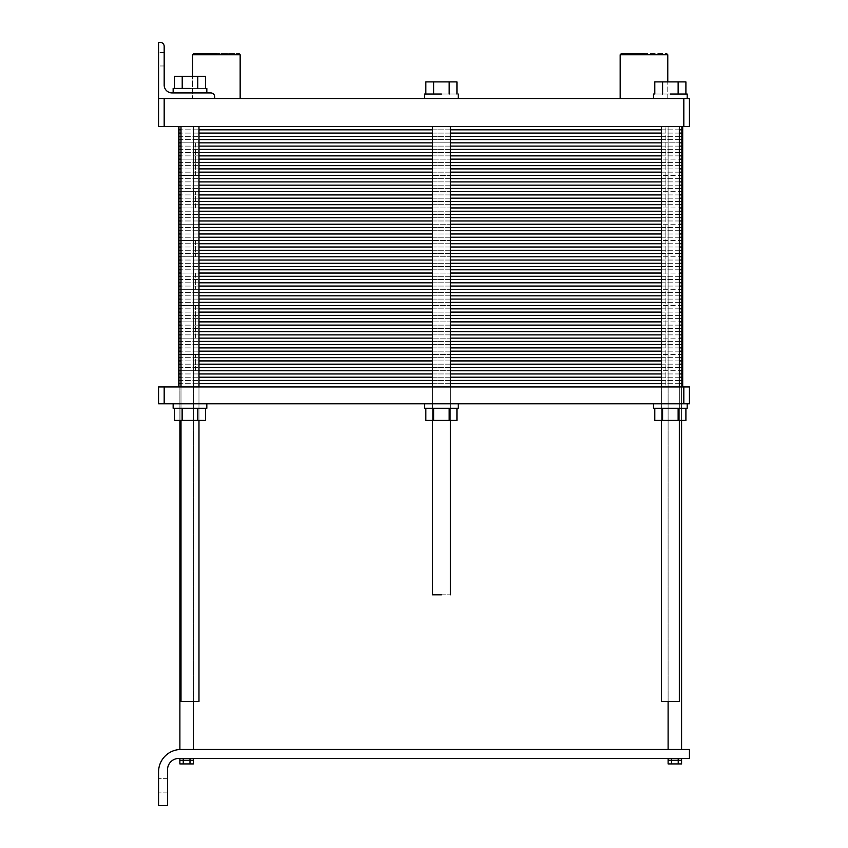 <?xml version="1.0" encoding="UTF-8"?>
<svg xmlns="http://www.w3.org/2000/svg" width="848" height="848" viewBox="0 0 848 848"><rect width="100%" height="100%" fill="white"/><g stroke="black" fill="none" stroke-linecap="round" stroke-linejoin="round"><path stroke-width="0.64" stroke-dasharray="4.24 3.18" d="M158.565 126.575L689.435 126.575L689.435 98.516L158.565 98.516L214.682 98.516L158.565 98.516L214.682 98.516L158.565 98.516L158.565 42.4L160.251 42.4L158.565 42.4L158.565 98.516L158.565 42.4L160.251 42.4A3.933 3.933 0 0 1 164.173 46.333A3.933 3.933 0 0 0 160.251 42.4A3.933 3.933 0 0 1 164.173 46.333L164.173 85.054A7.855 7.855 0 0 0 172.027 92.909A7.855 7.855 0 0 1 164.173 85.054L164.173 46.333A3.933 3.933 0 0 0 160.251 42.4L158.565 42.4L158.565 98.516L214.682 98.516L214.682 96.831A3.933 3.933 0 0 0 210.749 92.909A3.933 3.933 0 0 1 214.682 96.831L214.682 98.516L158.565 98.516L158.565 42.4L158.565 126.575L164.173 126.575L164.173 98.516L163.049 98.516L214.682 98.516L158.565 98.516L158.565 126.575M189.994 126.575L179.893 126.575L189.994 126.575M670.355 126.575L679.333 126.575L670.355 126.575M441.395 126.575L432.416 126.575L441.395 126.575M674.849 126.575L668.107 126.575L674.849 126.575M683.827 126.575L683.827 98.516L164.173 98.516L164.173 126.575L689.435 126.575L689.435 98.516L683.827 98.516L683.827 126.575M427.032 98.516L565.976 98.633L427.032 98.516M441.395 98.516L424.562 98.516L441.395 98.516M670.355 98.516L653.522 98.516L670.355 98.516M216.367 98.516L192.57 98.516L216.367 98.516M643.982 98.516L667.779 98.516L643.982 98.516M158.565 59.233L158.565 65.974L158.565 59.233M164.173 59.233L164.173 65.974L164.173 59.233M210.749 92.909A3.933 3.933 0 0 1 214.682 96.831L214.682 98.516L214.682 96.831A3.933 3.933 0 0 0 210.749 92.909L172.027 92.909L210.749 92.909A3.933 3.933 0 0 1 214.682 96.831L214.682 98.516L214.682 96.831A3.933 3.933 0 0 0 210.749 92.909L172.027 92.909L210.749 92.909M206.827 88.415L173.151 88.415L206.827 88.415L173.151 88.415L206.827 88.415L173.151 88.415L206.827 88.415L206.827 92.909L206.827 88.415M205.545 88.415L174.434 88.415L205.545 88.415L174.434 88.415L205.545 88.415L205.545 76.299L174.434 76.299L197.764 76.299L174.434 76.299L174.434 88.415L182.214 88.415L182.214 76.299L174.434 76.299L174.434 88.415L182.214 88.415L182.214 76.299L205.545 76.299L182.214 76.299L182.214 88.415L174.434 88.415L197.764 88.415L197.764 76.299L182.214 76.299L182.214 88.415L197.764 88.415L197.764 76.299L205.545 76.299L197.764 76.299L197.764 88.415L182.214 88.415L182.214 76.299L182.214 88.415L205.545 88.415L197.764 88.415L205.545 88.415L197.764 88.415L197.764 76.299L205.545 76.299L205.545 88.415M643.982 53.625L621.308 53.625L643.982 53.625M643.982 54.749L667.779 54.749L643.982 54.749M216.367 53.625L193.694 53.625L216.367 53.625M216.367 54.749L192.57 54.749L216.367 54.749M458.227 94.033L424.562 94.033L458.227 94.033L424.562 94.033L458.227 94.033L424.562 94.033L458.227 94.033L458.227 98.516L458.227 94.033M456.945 94.033L425.844 94.033L456.945 94.033L425.844 94.033L456.945 94.033L456.945 81.906L425.844 81.906L449.175 81.906L425.844 81.906L425.844 94.033L433.625 94.033L433.625 81.906L425.844 81.906L425.844 94.033L433.625 94.033L433.625 81.906L456.945 81.906L433.625 81.906L433.625 94.033L425.844 94.033L449.175 94.033L449.175 81.906L433.625 81.906L433.625 94.033L449.175 94.033L449.175 81.906L456.945 81.906L449.175 81.906L449.175 94.033L433.625 94.033L433.625 81.906L433.625 94.033L456.945 94.033L449.175 94.033L456.945 94.033L449.175 94.033L449.175 81.906L456.945 81.906L456.945 94.033M687.187 94.033L653.522 94.033L687.187 94.033M685.905 94.033L654.804 94.033L685.905 94.033L654.804 94.033L685.905 94.033L685.905 81.906L654.804 81.906L678.135 81.906L654.804 81.906L654.804 94.033L662.585 94.033L662.585 81.906L654.804 81.906L654.804 94.033L662.585 94.033L662.585 81.906L685.905 81.906L662.585 81.906L662.585 94.033L654.804 94.033L678.135 94.033L678.135 81.906L662.585 81.906L662.585 94.033L678.135 94.033L678.135 81.906L685.905 81.906L678.135 81.906L678.135 94.033L662.585 94.033L662.585 81.906L662.585 94.033L685.905 94.033L678.135 94.033L685.905 94.033L678.135 94.033L678.135 81.906L685.905 81.906L685.905 94.033M181.006 701.444L198.973 701.444L181.006 701.444L198.973 701.444L181.006 701.444L198.973 701.444L181.006 701.444L181.006 126.575L179.893 126.575L193.355 126.575L181.006 126.575L181.006 701.444M441.395 594.819L432.416 594.819L441.395 594.819M670.355 701.444L679.333 701.444L670.355 701.444M181.006 749.484L689.435 749.484L689.435 758.462L178.769 758.462A11.225 11.225 0 0 0 167.544 769.687L167.544 805.6L158.565 805.6L158.565 771.934A22.451 22.451 0 0 1 181.006 749.484L689.435 749.484L689.435 758.462L178.769 758.462A11.225 11.225 0 0 0 167.544 769.687L167.544 805.6L158.565 805.6L158.565 771.934A22.451 22.451 0 0 1 181.006 749.484L179.893 749.484L181.006 749.484M674.849 749.484L668.107 749.484L674.849 749.484M158.565 785.396L158.565 778.665L158.565 785.396M167.544 785.396L167.544 778.665L167.544 785.396M183.253 760.253L179.893 760.253L183.253 760.253L183.263 758.462L179.893 758.462L183.253 758.462L183.253 760.253L189.984 760.253L189.994 758.462L183.263 758.462L189.984 758.462L189.984 760.253L193.355 760.253L183.263 760.253L193.355 760.253L189.994 760.253L189.994 758.462L193.355 758.462L189.984 758.462L189.994 763.921L193.365 763.921L183.253 763.921L189.994 763.921L189.994 758.462L183.253 758.462L183.253 763.921L179.882 763.921L183.253 763.921L183.253 758.462L179.882 758.462L183.253 758.462L183.253 760.253L179.893 760.253L179.882 758.462L179.893 760.253L183.253 760.253L183.263 758.462L189.984 758.462L189.984 760.253L193.355 760.253L193.365 758.462L189.994 758.462L193.355 758.462L193.355 760.253L183.253 760.253M671.468 760.253L668.107 760.253L671.468 760.253L668.107 760.253L668.107 758.462L681.58 758.462L668.107 758.462L671.468 758.462L671.468 760.253L668.107 760.253L671.468 760.253L671.468 758.462L671.478 763.921L681.58 763.921L678.22 763.921L678.22 758.462L681.58 758.462L681.58 760.253L678.22 760.253L678.22 758.462L678.209 760.253L671.489 760.253L671.489 758.462L678.22 758.462L678.22 763.921L668.107 763.921L671.478 763.921L671.489 758.462L668.107 758.462L668.107 760.253L671.468 760.253M671.489 760.253L678.209 760.253L671.489 760.253L678.209 760.253L678.209 758.462L671.489 758.462L671.489 760.253L678.209 760.253L671.489 760.253M678.22 760.253L681.58 760.253L678.22 760.253L681.58 760.253L681.58 758.462L678.22 758.462L678.22 760.253L681.58 760.253L678.22 760.253M160.251 42.4A3.933 3.933 0 0 1 164.173 46.333L164.173 85.054A7.855 7.855 0 0 0 172.027 92.909A7.855 7.855 0 0 1 164.173 85.054L164.173 46.333A3.933 3.933 0 0 0 160.251 42.4M172.027 92.909L189.994 92.909L172.027 92.909M197.764 88.415L197.764 76.299L197.764 88.415M621.308 53.625L666.655 53.625L667.779 54.749L620.185 54.749L667.779 54.749L666.655 53.625L621.308 53.625M193.694 53.625L239.041 53.625L240.154 54.749L192.57 54.749L240.154 54.749L240.154 98.516L240.154 54.749L239.041 53.625L193.694 53.625L192.57 54.749L192.57 98.516L192.57 54.749L193.694 53.625M678.135 94.033L678.135 81.906L678.135 94.033M449.175 94.033L449.175 81.906L449.175 94.033M432.416 594.819L450.373 594.819L432.416 594.819L432.416 126.575L432.416 594.819M661.376 701.444L679.333 701.444L661.376 701.444M205.545 420.407L174.434 420.407L182.214 420.407L174.434 420.407L174.434 408.291L182.214 408.291L174.434 408.291L182.214 408.291L182.214 420.407L182.214 408.291L197.764 408.291L182.214 408.291L197.764 408.291L197.764 420.407L197.764 408.291L205.545 408.291L197.764 408.291L205.545 408.291L205.545 420.407M189.994 408.291L173.151 408.291L189.994 408.291M189.994 403.796L173.151 403.796L189.994 403.796M206.827 403.796L206.827 408.291L173.151 408.291L173.151 403.796M205.545 408.291L174.434 408.291M197.764 408.291L197.764 420.407M182.214 408.291L182.214 420.407M441.395 408.291L424.562 408.291L441.395 408.291M456.945 408.291L449.175 408.291L456.945 408.291L449.175 408.291L456.945 408.291L456.945 420.407L425.844 420.407L456.945 420.407L425.844 420.407L425.844 408.291L449.175 408.291L425.844 408.291L433.625 408.291L433.625 420.407L433.625 408.291L425.844 408.291M441.395 403.796L424.562 403.796L441.395 403.796M433.625 408.291L449.175 408.291L449.175 420.407L449.175 408.291L433.625 408.291L433.625 420.407M449.175 408.291L449.175 420.407M458.227 403.796L458.227 408.291L424.562 408.291L424.562 403.796M158.565 403.796L689.435 403.796L689.435 386.964L158.565 386.964L158.565 403.796M670.355 403.796L653.522 403.796L670.355 403.796M683.827 403.796L683.827 386.964M164.173 403.796L164.173 386.964M685.905 420.407L654.804 420.407L662.585 420.407L654.804 420.407L654.804 408.291L662.585 408.291L654.804 408.291L662.585 408.291L662.585 420.407L662.585 408.291L678.135 408.291L662.585 408.291L678.135 408.291L678.135 420.407L678.135 408.291L685.905 408.291L678.135 408.291L685.905 408.291L685.905 420.407M670.355 408.291L687.187 408.291L670.355 408.291M687.187 408.291L653.522 408.291M685.905 408.291L654.804 408.291M678.135 408.291L678.135 420.407M662.585 408.291L662.585 420.407M682.704 386.964L195.602 386.964L682.704 386.964L665.871 386.964L682.704 386.964L682.704 142.846L178.769 142.846L178.769 126.575L682.704 126.575L178.769 126.575M682.704 142.846L661.376 142.846L682.704 142.846L682.704 126.575M432.416 142.846L450.373 142.846M181.006 142.846L679.333 142.846M682.704 159.127L178.769 159.127L178.769 142.846L195.602 142.846L178.769 142.846M432.416 159.127L450.373 159.127M181.006 159.127L679.333 159.127M682.704 175.398L178.769 175.398L178.769 159.127L195.602 159.127L178.769 159.127M432.416 175.398L450.373 175.398M181.006 175.398L679.333 175.398M682.704 191.669L178.769 191.669L178.769 175.398L195.602 175.398L178.769 175.398M432.416 191.669L450.373 191.669M181.006 191.669L679.333 191.669M682.704 207.951L178.769 207.951L178.769 191.669L195.602 191.669L178.769 191.669M432.416 207.951L450.373 207.951M181.006 207.951L679.333 207.951M682.704 224.222L178.769 224.222L178.769 207.951L195.602 207.951L178.769 207.951M432.416 224.222L450.373 224.222M181.006 224.222L679.333 224.222M682.704 240.493L178.769 240.493L178.769 224.222L195.602 224.222L178.769 224.222M432.416 240.493L450.373 240.493M181.006 240.493L679.333 240.493M682.704 256.774L178.769 256.774L178.769 240.493L195.602 240.493L178.769 240.493M432.416 256.774L450.373 256.774M181.006 256.774L679.333 256.774M682.704 273.045L178.769 273.045L178.769 256.774L195.602 256.774L178.769 256.774M432.416 273.045L450.373 273.045M181.006 273.045L679.333 273.045M682.704 289.316L178.769 289.316L178.769 273.045L195.602 273.045L178.769 273.045M432.416 289.316L450.373 289.316M181.006 289.316L679.333 289.316M682.704 305.587L178.769 305.587L178.769 289.316L195.602 289.316L178.769 289.316M432.416 305.587L450.373 305.587M181.006 305.587L679.333 305.587M682.704 321.869L178.769 321.869L178.769 305.587L195.602 305.587L178.769 305.587M432.416 321.869L450.373 321.869M181.006 321.869L679.333 321.869M682.704 338.14L178.769 338.14L178.769 321.869L195.602 321.869L178.769 321.869M432.416 338.14L450.373 338.14M181.006 338.14L679.333 338.14M682.704 354.411L178.769 354.411L178.769 338.14L195.602 338.14L178.769 338.14M432.416 354.411L450.373 354.411M181.006 354.411L679.333 354.411M682.704 370.693L178.769 370.693L178.769 354.411L195.602 354.411L178.769 354.411M432.416 370.693L450.373 370.693M181.006 370.693L679.333 370.693M178.769 386.964L195.602 386.964L178.769 386.964L195.602 386.964L178.769 386.964L178.769 370.693L195.602 370.693L178.769 370.693M661.376 142.846L198.973 142.846M178.769 139.591L198.973 139.591M679.333 139.591L181.006 139.591M661.376 139.591L682.704 139.591M432.416 139.591L450.373 139.591M178.769 136.337L198.973 136.337M679.333 136.337L181.006 136.337M661.376 136.337L682.704 136.337M432.416 136.337L450.373 136.337M178.769 133.083L198.973 133.083M679.333 133.083L181.006 133.083M661.376 133.083L682.704 133.083M432.416 133.083L450.373 133.083M178.769 129.829L198.973 129.829M679.333 129.829L181.006 129.829M661.376 129.829L682.704 129.829M432.416 129.829L450.373 129.829M661.376 159.127L198.973 159.127M178.769 155.873L198.973 155.873M679.333 155.873L181.006 155.873M661.376 155.873L682.704 155.873M432.416 155.873L450.373 155.873M178.769 152.619L198.973 152.619M679.333 152.619L181.006 152.619M661.376 152.619L682.704 152.619M432.416 152.619L450.373 152.619M178.769 149.365L198.973 149.365M679.333 149.365L181.006 149.365M661.376 149.365L682.704 149.365M432.416 149.365L450.373 149.365M178.769 146.11L198.973 146.11M679.333 146.11L181.006 146.11M661.376 146.11L682.704 146.11M432.416 146.11L450.373 146.11M661.376 175.398L198.973 175.398M178.769 172.144L198.973 172.144M679.333 172.144L181.006 172.144M661.376 172.144L682.704 172.144M432.416 172.144L450.373 172.144M178.769 168.89L198.973 168.89M679.333 168.89L181.006 168.89M661.376 168.89L682.704 168.89M432.416 168.89L450.373 168.89M178.769 165.636L198.973 165.636M679.333 165.636L181.006 165.636M661.376 165.636L682.704 165.636M432.416 165.636L450.373 165.636M178.769 162.381L198.973 162.381M679.333 162.381L181.006 162.381M661.376 162.381L682.704 162.381M432.416 162.381L450.373 162.381M661.376 191.669L198.973 191.669M178.769 188.415L198.973 188.415M679.333 188.415L181.006 188.415M661.376 188.415L682.704 188.415M432.416 188.415L450.373 188.415M178.769 185.161L198.973 185.161M679.333 185.161L181.006 185.161M661.376 185.161L682.704 185.161M432.416 185.161L450.373 185.161M178.769 181.907L198.973 181.907M679.333 181.907L181.006 181.907M661.376 181.907L682.704 181.907M432.416 181.907L450.373 181.907M178.769 178.652L198.973 178.652M679.333 178.652L181.006 178.652M661.376 178.652L682.704 178.652M432.416 178.652L450.373 178.652M661.376 207.951L198.973 207.951M178.769 204.697L198.973 204.697M679.333 204.697L181.006 204.697M661.376 204.697L682.704 204.697M432.416 204.697L450.373 204.697M178.769 201.442L198.973 201.442M679.333 201.442L181.006 201.442M661.376 201.442L682.704 201.442M432.416 201.442L450.373 201.442M178.769 198.178L198.973 198.178M679.333 198.178L181.006 198.178M661.376 198.178L682.704 198.178M432.416 198.178L450.373 198.178M178.769 194.923L198.973 194.923M679.333 194.923L181.006 194.923M661.376 194.923L682.704 194.923M432.416 194.923L450.373 194.923M661.376 224.222L198.973 224.222M178.769 220.968L198.973 220.968M679.333 220.968L181.006 220.968M661.376 220.968L682.704 220.968M432.416 220.968L450.373 220.968M178.769 217.713L198.973 217.713M679.333 217.713L181.006 217.713M661.376 217.713L682.704 217.713M432.416 217.713L450.373 217.713M178.769 214.459L198.973 214.459M679.333 214.459L181.006 214.459M661.376 214.459L682.704 214.459M432.416 214.459L450.373 214.459M178.769 211.205L198.973 211.205M679.333 211.205L181.006 211.205M661.376 211.205L682.704 211.205M432.416 211.205L450.373 211.205M661.376 240.493L198.973 240.493M178.769 237.239L198.973 237.239M679.333 237.239L181.006 237.239M661.376 237.239L682.704 237.239M432.416 237.239L450.373 237.239M178.769 233.984L198.973 233.984M679.333 233.984L181.006 233.984M661.376 233.984L682.704 233.984M432.416 233.984L450.373 233.984M178.769 230.73L198.973 230.73M679.333 230.73L181.006 230.73M661.376 230.73L682.704 230.73M432.416 230.73L450.373 230.73M178.769 227.476L198.973 227.476M679.333 227.476L181.006 227.476M661.376 227.476L682.704 227.476M432.416 227.476L450.373 227.476M661.376 256.774L198.973 256.774M178.769 253.51L198.973 253.51M679.333 253.51L181.006 253.51M661.376 253.51L682.704 253.51M432.416 253.51L450.373 253.51M178.769 250.255L198.973 250.255M679.333 250.255L181.006 250.255M661.376 250.255L682.704 250.255M432.416 250.255L450.373 250.255M178.769 247.001L198.973 247.001M679.333 247.001L181.006 247.001M661.376 247.001L682.704 247.001M432.416 247.001L450.373 247.001M178.769 243.747L198.973 243.747M679.333 243.747L181.006 243.747M661.376 243.747L682.704 243.747M432.416 243.747L450.373 243.747M661.376 273.045L198.973 273.045M178.769 269.791L198.973 269.791M679.333 269.791L181.006 269.791M661.376 269.791L682.704 269.791M432.416 269.791L450.373 269.791M178.769 266.537L198.973 266.537M679.333 266.537L181.006 266.537M661.376 266.537L682.704 266.537M432.416 266.537L450.373 266.537M178.769 263.283L198.973 263.283M679.333 263.283L181.006 263.283M661.376 263.283L682.704 263.283M432.416 263.283L450.373 263.283M178.769 260.029L198.973 260.029M679.333 260.029L181.006 260.029M661.376 260.029L682.704 260.029M432.416 260.029L450.373 260.029M661.376 289.316L198.973 289.316M178.769 286.062L198.973 286.062M679.333 286.062L181.006 286.062M661.376 286.062L682.704 286.062M432.416 286.062L450.373 286.062M178.769 282.808L198.973 282.808M679.333 282.808L181.006 282.808M661.376 282.808L682.704 282.808M432.416 282.808L450.373 282.808M178.769 279.554L198.973 279.554M679.333 279.554L181.006 279.554M661.376 279.554L682.704 279.554M432.416 279.554L450.373 279.554M178.769 276.3L198.973 276.3M679.333 276.3L181.006 276.3M661.376 276.3L682.704 276.3M432.416 276.3L450.373 276.3M661.376 305.587L198.973 305.587M178.769 302.333L198.973 302.333M679.333 302.333L181.006 302.333M661.376 302.333L682.704 302.333M432.416 302.333L450.373 302.333M178.769 299.079L198.973 299.079M679.333 299.079L181.006 299.079M661.376 299.079L682.704 299.079M432.416 299.079L450.373 299.079M178.769 295.825L198.973 295.825M679.333 295.825L181.006 295.825M661.376 295.825L682.704 295.825M432.416 295.825L450.373 295.825M178.769 292.571L198.973 292.571M679.333 292.571L181.006 292.571M661.376 292.571L682.704 292.571M432.416 292.571L450.373 292.571M661.376 321.869L198.973 321.869M178.769 318.615L198.973 318.615M679.333 318.615L181.006 318.615M661.376 318.615L682.704 318.615M432.416 318.615L450.373 318.615M178.769 315.361L198.973 315.361M679.333 315.361L181.006 315.361M661.376 315.361L682.704 315.361M432.416 315.361L450.373 315.361M178.769 312.106L198.973 312.106M679.333 312.106L181.006 312.106M661.376 312.106L682.704 312.106M432.416 312.106L450.373 312.106M178.769 308.842L198.973 308.842M679.333 308.842L181.006 308.842M661.376 308.842L682.704 308.842M432.416 308.842L450.373 308.842M661.376 338.14L198.973 338.14M178.769 334.886L198.973 334.886M679.333 334.886L181.006 334.886M661.376 334.886L682.704 334.886M432.416 334.886L450.373 334.886M178.769 331.632L198.973 331.632M679.333 331.632L181.006 331.632M661.376 331.632L682.704 331.632M432.416 331.632L450.373 331.632M178.769 328.377L198.973 328.377M679.333 328.377L181.006 328.377M661.376 328.377L682.704 328.377M432.416 328.377L450.373 328.377M178.769 325.123L198.973 325.123M679.333 325.123L181.006 325.123M661.376 325.123L682.704 325.123M432.416 325.123L450.373 325.123M661.376 354.411L198.973 354.411M178.769 351.157L198.973 351.157M679.333 351.157L181.006 351.157M661.376 351.157L682.704 351.157M432.416 351.157L450.373 351.157M178.769 347.903L198.973 347.903M679.333 347.903L181.006 347.903M661.376 347.903L682.704 347.903M432.416 347.903L450.373 347.903M178.769 344.648L198.973 344.648M679.333 344.648L181.006 344.648M661.376 344.648L682.704 344.648M432.416 344.648L450.373 344.648M178.769 341.394L198.973 341.394M679.333 341.394L181.006 341.394M661.376 341.394L682.704 341.394M432.416 341.394L450.373 341.394M661.376 370.693L198.973 370.693M178.769 367.438L198.973 367.438M679.333 367.438L181.006 367.438M661.376 367.438L682.704 367.438M432.416 367.438L450.373 367.438M178.769 364.174L198.973 364.174M679.333 364.174L181.006 364.174M661.376 364.174L682.704 364.174M432.416 364.174L450.373 364.174M178.769 360.919L198.973 360.919M679.333 360.919L181.006 360.919M661.376 360.919L682.704 360.919M432.416 360.919L450.373 360.919M178.769 357.665L198.973 357.665M679.333 357.665L181.006 357.665M661.376 357.665L682.704 357.665M432.416 357.665L450.373 357.665M665.871 386.964L195.602 386.964L665.871 386.964L665.871 126.575L665.871 386.964M178.769 383.709L198.973 383.709M679.333 383.709L181.006 383.709M661.376 383.709L682.704 383.709M432.416 383.709L450.373 383.709M178.769 380.455L198.973 380.455M679.333 380.455L181.006 380.455M661.376 380.455L682.704 380.455M432.416 380.455L450.373 380.455M178.769 377.201L198.973 377.201M679.333 377.201L181.006 377.201M661.376 377.201L682.704 377.201M432.416 377.201L450.373 377.201M178.769 373.947L198.973 373.947M679.333 373.947L181.006 373.947M661.376 373.947L682.704 373.947M432.416 373.947L450.373 373.947M195.602 142.846L195.602 159.127L195.602 142.846M195.602 175.398L195.602 159.127L195.602 175.398M195.602 207.951L195.602 191.669L195.602 207.951M195.602 240.493L195.602 256.774L195.602 240.493M195.602 273.045L195.602 289.316L195.602 273.045M195.602 305.587L195.602 321.869L195.602 305.587M195.602 338.14L195.602 321.869L195.602 338.14M195.602 370.693L195.602 354.411L195.602 370.693M164.173 52.502L158.565 52.502L164.173 52.502M164.173 65.974L158.565 65.974L164.173 65.974M173.151 92.909L173.151 88.415L173.151 92.909M667.779 98.516L667.779 81.906L667.779 98.516M653.522 98.516L653.522 94.033L653.522 98.516M424.562 98.516L424.562 94.033L424.562 98.516M181.006 386.964L181.006 420.407L181.006 386.964M198.973 386.964L198.973 420.407L198.973 386.964M450.373 126.575L450.373 594.819L450.373 126.575M432.416 386.964L432.416 420.407L432.416 386.964M450.373 386.964L450.373 420.407L450.373 386.964M661.376 126.575L661.376 420.407L661.376 126.575M679.333 126.575L679.333 701.444L679.333 126.575M679.333 386.964L679.333 420.407L679.333 386.964M179.893 126.575L179.893 420.407L179.893 126.575M193.355 126.575L193.355 701.444L193.355 126.575M668.107 126.575L668.107 701.444L668.107 126.575M681.58 126.575L681.58 420.407L681.58 126.575M167.544 778.665L158.565 778.665L167.544 778.665M167.544 792.127L158.565 792.127L167.544 792.127M198.973 126.575L198.973 701.444L198.973 126.575"/><path stroke-width="1.27" d="M689.435 126.575L158.565 126.575L158.565 98.516L689.435 98.516L689.435 126.575L683.827 126.575L683.827 98.516L689.435 98.516L689.435 126.575M164.173 126.575L164.173 98.516L683.827 98.516L683.827 126.575L158.565 126.575L158.565 98.516L164.173 98.516L164.173 126.575M160.251 42.4L158.565 42.4L160.251 42.4L158.565 42.4L158.565 98.516L158.565 42.4L160.251 42.4A3.933 3.933 0 0 1 164.173 46.333A3.933 3.933 0 0 0 160.251 42.4M164.173 85.054L164.173 46.333L164.173 85.054A7.855 7.855 0 0 0 172.027 92.909A7.855 7.855 0 0 1 164.173 85.054A7.855 7.855 0 0 0 172.027 92.909A7.855 7.855 0 0 1 164.173 85.054M214.682 96.831A3.933 3.933 0 0 0 210.749 92.909L172.027 92.909L210.749 92.909A3.933 3.933 0 0 1 214.682 96.831L214.682 98.516L214.682 96.831M189.994 88.415L173.151 88.415L189.994 88.415M174.434 76.299L205.545 76.299L205.545 88.415L205.545 76.299L197.764 76.299L197.764 88.415L197.764 76.299L182.214 76.299L182.214 88.415L182.214 76.299L174.434 76.299L174.434 88.415L174.434 76.299M643.982 53.625L621.308 53.625L620.185 54.749L667.779 54.749L620.185 54.749L620.185 98.516L620.185 54.749L621.308 53.625L620.185 54.749L620.185 98.516L620.185 54.749L621.308 53.625L643.982 53.625M216.367 53.625L193.694 53.625L192.57 54.749L240.154 54.749L192.57 54.749L192.57 76.299L192.57 54.749L193.694 53.625L216.367 53.625M441.395 94.033L424.562 94.033L441.395 94.033M670.355 94.033L687.187 94.033L670.355 94.033M425.844 81.906L456.945 81.906L456.945 94.033L456.945 81.906L449.175 81.906L449.175 94.033L449.175 81.906L433.625 81.906L433.625 94.033L433.625 81.906L425.844 81.906L425.844 94.033L425.844 81.906M654.804 81.906L685.905 81.906L685.905 94.033L685.905 81.906L678.135 81.906L678.135 94.033L678.135 81.906L662.585 81.906L662.585 94.033L662.585 81.906L654.804 81.906L654.804 94.033L654.804 81.906M189.994 701.444L181.006 701.444L189.994 701.444M441.395 594.819L432.416 594.819L441.395 594.819M670.355 701.444L679.333 701.444L670.355 701.444M181.006 749.484L179.893 749.484L181.006 749.484A22.451 22.451 0 0 0 158.565 771.934L158.565 805.6L167.544 805.6L167.544 769.687A11.225 11.225 0 0 1 178.769 758.462L689.435 758.462L689.435 749.484L181.006 749.484A22.451 22.451 0 0 0 158.565 771.934L158.565 805.6L167.544 805.6L167.544 769.687A11.225 11.225 0 0 1 178.769 758.462L689.435 758.462L689.435 749.484L181.006 749.484M179.893 758.462L179.893 760.253L183.253 760.253L183.253 758.462L183.263 760.253L179.893 760.253L179.893 758.462L179.882 763.921L183.253 763.921L179.882 763.921L179.882 758.462M189.984 760.253L183.263 760.253L183.253 758.462L183.253 763.921L189.994 763.921L183.253 763.921L183.253 758.462L183.263 760.253L189.984 760.253L189.984 758.462L189.994 763.921L193.365 763.921L189.994 763.921L189.994 758.462L189.994 760.253L193.355 760.253L193.355 758.462L193.365 763.921L193.365 758.462L193.355 760.253L189.994 760.253M668.107 758.462L668.107 760.253L671.468 760.253L671.468 758.462L671.478 763.921L668.107 763.921L668.107 758.462L668.107 760.253L671.468 760.253L671.468 758.462L671.478 763.921L668.107 763.921L668.107 758.462M671.489 758.462L671.489 760.253L678.209 760.253L678.209 758.462L678.209 760.253L671.489 760.253L671.489 758.462M678.22 758.462L678.22 760.253L681.58 760.253L681.58 758.462L681.58 763.921L671.478 763.921L678.22 763.921L678.22 758.462L678.22 760.253L681.58 760.253L681.58 758.462L681.58 763.921L678.22 763.921L678.22 758.462M173.151 403.796L173.151 408.291L206.827 408.291L206.827 403.796M205.545 408.291L205.545 420.407L197.764 420.407L197.764 408.291M174.434 408.291L174.434 420.407L197.764 420.407M182.214 408.291L182.214 420.407M425.844 408.291L425.844 420.407L456.945 420.407L456.945 408.291M433.625 408.291L433.625 420.407M449.175 408.291L449.175 420.407M424.562 403.796L424.562 408.291L458.227 408.291L458.227 403.796M683.827 403.796L158.565 403.796L158.565 386.964L689.435 386.964L689.435 403.796L683.827 403.796L683.827 386.964M164.173 403.796L164.173 386.964M653.522 408.291L653.522 403.796L653.522 408.291L687.187 408.291L687.187 403.796L687.187 408.291M685.905 408.291L685.905 420.407L678.135 420.407L678.135 408.291M654.804 408.291L654.804 420.407L678.135 420.407M662.585 408.291L662.585 420.407M682.704 386.964L682.704 370.693L679.333 370.693L682.704 370.693L682.704 354.411L679.333 354.411L682.704 354.411L682.704 338.14L679.333 338.14L682.704 338.14L682.704 321.869L679.333 321.869L682.704 321.869L682.704 305.587L679.333 305.587L682.704 305.587L682.704 289.316L679.333 289.316L682.704 289.316L682.704 273.045L679.333 273.045L682.704 273.045L682.704 256.774L679.333 256.774L682.704 256.774L682.704 240.493L679.333 240.493L682.704 240.493L682.704 224.222L679.333 224.222L682.704 224.222L682.704 207.951L679.333 207.951L682.704 207.951L682.704 191.669L679.333 191.669L682.704 191.669L682.704 175.398L679.333 175.398L682.704 175.398L682.704 159.127L679.333 159.127L682.704 159.127L682.704 142.846L679.333 142.846L682.704 142.846L682.704 126.575M198.973 142.846L432.416 142.846M450.373 142.846L661.376 142.846M178.769 386.964L178.769 142.846L181.006 142.846L178.769 142.846L178.769 126.575M679.333 142.846L682.704 142.846M198.973 159.127L432.416 159.127M450.373 159.127L661.376 159.127M178.769 159.127L181.006 159.127M178.769 142.846L181.006 142.846M679.333 159.127L682.704 159.127M198.973 175.398L432.416 175.398M450.373 175.398L661.376 175.398M178.769 175.398L181.006 175.398M679.333 175.398L682.704 175.398M198.973 191.669L432.416 191.669M450.373 191.669L661.376 191.669M178.769 191.669L181.006 191.669M679.333 191.669L682.704 191.669M198.973 207.951L432.416 207.951M450.373 207.951L661.376 207.951M178.769 207.951L181.006 207.951M679.333 207.951L682.704 207.951M198.973 224.222L432.416 224.222M450.373 224.222L661.376 224.222M178.769 224.222L181.006 224.222M679.333 224.222L682.704 224.222M198.973 240.493L432.416 240.493M450.373 240.493L661.376 240.493M178.769 240.493L181.006 240.493M679.333 240.493L682.704 240.493M198.973 256.774L432.416 256.774M450.373 256.774L661.376 256.774M178.769 256.774L181.006 256.774M679.333 256.774L682.704 256.774M198.973 273.045L432.416 273.045M450.373 273.045L661.376 273.045M178.769 273.045L181.006 273.045M679.333 273.045L682.704 273.045M198.973 289.316L432.416 289.316M450.373 289.316L661.376 289.316M178.769 289.316L181.006 289.316M679.333 289.316L682.704 289.316M198.973 305.587L432.416 305.587M450.373 305.587L661.376 305.587M178.769 305.587L181.006 305.587M679.333 305.587L682.704 305.587M198.973 321.869L432.416 321.869M450.373 321.869L661.376 321.869M178.769 321.869L181.006 321.869M679.333 321.869L682.704 321.869M198.973 338.14L432.416 338.14M450.373 338.14L661.376 338.14M178.769 338.14L181.006 338.14M679.333 338.14L682.704 338.14M198.973 354.411L432.416 354.411M450.373 354.411L661.376 354.411M178.769 354.411L181.006 354.411M679.333 354.411L682.704 354.411M198.973 370.693L432.416 370.693M450.373 370.693L661.376 370.693M178.769 370.693L181.006 370.693M679.333 370.693L682.704 370.693M682.704 139.591L679.333 139.591M198.973 139.591L432.416 139.591M450.373 139.591L661.376 139.591M181.006 139.591L178.769 139.591M682.704 136.337L679.333 136.337M198.973 136.337L432.416 136.337M450.373 136.337L661.376 136.337M181.006 136.337L178.769 136.337M682.704 133.083L679.333 133.083M198.973 133.083L432.416 133.083M450.373 133.083L661.376 133.083M181.006 133.083L178.769 133.083M682.704 129.829L679.333 129.829M198.973 129.829L432.416 129.829M450.373 129.829L661.376 129.829M181.006 129.829L178.769 129.829M682.704 155.873L679.333 155.873M198.973 155.873L432.416 155.873M450.373 155.873L661.376 155.873M181.006 155.873L178.769 155.873M682.704 152.619L679.333 152.619M198.973 152.619L432.416 152.619M450.373 152.619L661.376 152.619M181.006 152.619L178.769 152.619M682.704 149.365L679.333 149.365M198.973 149.365L432.416 149.365M450.373 149.365L661.376 149.365M181.006 149.365L178.769 149.365M682.704 146.11L679.333 146.11M198.973 146.11L432.416 146.11M450.373 146.11L661.376 146.11M181.006 146.11L178.769 146.11M682.704 172.144L679.333 172.144M198.973 172.144L432.416 172.144M450.373 172.144L661.376 172.144M181.006 172.144L178.769 172.144M682.704 168.89L679.333 168.89M198.973 168.89L432.416 168.89M450.373 168.89L661.376 168.89M181.006 168.89L178.769 168.89M682.704 165.636L679.333 165.636M198.973 165.636L432.416 165.636M450.373 165.636L661.376 165.636M181.006 165.636L178.769 165.636M682.704 162.381L679.333 162.381M198.973 162.381L432.416 162.381M450.373 162.381L661.376 162.381M181.006 162.381L178.769 162.381M682.704 188.415L679.333 188.415M198.973 188.415L432.416 188.415M450.373 188.415L661.376 188.415M181.006 188.415L178.769 188.415M682.704 185.161L679.333 185.161M198.973 185.161L432.416 185.161M450.373 185.161L661.376 185.161M181.006 185.161L178.769 185.161M682.704 181.907L679.333 181.907M198.973 181.907L432.416 181.907M450.373 181.907L661.376 181.907M181.006 181.907L178.769 181.907M682.704 178.652L679.333 178.652M198.973 178.652L432.416 178.652M450.373 178.652L661.376 178.652M181.006 178.652L178.769 178.652M682.704 204.697L679.333 204.697M198.973 204.697L432.416 204.697M450.373 204.697L661.376 204.697M181.006 204.697L178.769 204.697M682.704 201.442L679.333 201.442M198.973 201.442L432.416 201.442M450.373 201.442L661.376 201.442M181.006 201.442L178.769 201.442M682.704 198.178L679.333 198.178M198.973 198.178L432.416 198.178M450.373 198.178L661.376 198.178M181.006 198.178L178.769 198.178M682.704 194.923L679.333 194.923M198.973 194.923L432.416 194.923M450.373 194.923L661.376 194.923M181.006 194.923L178.769 194.923M682.704 220.968L679.333 220.968M198.973 220.968L432.416 220.968M450.373 220.968L661.376 220.968M181.006 220.968L178.769 220.968M682.704 217.713L679.333 217.713M198.973 217.713L432.416 217.713M450.373 217.713L661.376 217.713M181.006 217.713L178.769 217.713M682.704 214.459L679.333 214.459M198.973 214.459L432.416 214.459M450.373 214.459L661.376 214.459M181.006 214.459L178.769 214.459M682.704 211.205L679.333 211.205M198.973 211.205L432.416 211.205M450.373 211.205L661.376 211.205M181.006 211.205L178.769 211.205M682.704 237.239L679.333 237.239M198.973 237.239L432.416 237.239M450.373 237.239L661.376 237.239M181.006 237.239L178.769 237.239M682.704 233.984L679.333 233.984M198.973 233.984L432.416 233.984M450.373 233.984L661.376 233.984M181.006 233.984L178.769 233.984M682.704 230.73L679.333 230.73M198.973 230.73L432.416 230.73M450.373 230.73L661.376 230.73M181.006 230.73L178.769 230.73M682.704 227.476L679.333 227.476M198.973 227.476L432.416 227.476M450.373 227.476L661.376 227.476M181.006 227.476L178.769 227.476M682.704 253.51L679.333 253.51M198.973 253.51L432.416 253.51M450.373 253.51L661.376 253.51M181.006 253.51L178.769 253.51M682.704 250.255L679.333 250.255M198.973 250.255L432.416 250.255M450.373 250.255L661.376 250.255M181.006 250.255L178.769 250.255M682.704 247.001L679.333 247.001M198.973 247.001L432.416 247.001M450.373 247.001L661.376 247.001M181.006 247.001L178.769 247.001M682.704 243.747L679.333 243.747M198.973 243.747L432.416 243.747M450.373 243.747L661.376 243.747M181.006 243.747L178.769 243.747M682.704 269.791L679.333 269.791M198.973 269.791L432.416 269.791M450.373 269.791L661.376 269.791M181.006 269.791L178.769 269.791M682.704 266.537L679.333 266.537M198.973 266.537L432.416 266.537M450.373 266.537L661.376 266.537M181.006 266.537L178.769 266.537M682.704 263.283L679.333 263.283M198.973 263.283L432.416 263.283M450.373 263.283L661.376 263.283M181.006 263.283L178.769 263.283M682.704 260.029L679.333 260.029M198.973 260.029L432.416 260.029M450.373 260.029L661.376 260.029M181.006 260.029L178.769 260.029M682.704 286.062L679.333 286.062M198.973 286.062L432.416 286.062M450.373 286.062L661.376 286.062M181.006 286.062L178.769 286.062M682.704 282.808L679.333 282.808M198.973 282.808L432.416 282.808M450.373 282.808L661.376 282.808M181.006 282.808L178.769 282.808M682.704 279.554L679.333 279.554M198.973 279.554L432.416 279.554M450.373 279.554L661.376 279.554M181.006 279.554L178.769 279.554M682.704 276.3L679.333 276.3M198.973 276.3L432.416 276.3M450.373 276.3L661.376 276.3M181.006 276.3L178.769 276.3M682.704 302.333L679.333 302.333M198.973 302.333L432.416 302.333M450.373 302.333L661.376 302.333M181.006 302.333L178.769 302.333M682.704 299.079L679.333 299.079M198.973 299.079L432.416 299.079M450.373 299.079L661.376 299.079M181.006 299.079L178.769 299.079M682.704 295.825L679.333 295.825M198.973 295.825L432.416 295.825M450.373 295.825L661.376 295.825M181.006 295.825L178.769 295.825M682.704 292.571L679.333 292.571M198.973 292.571L432.416 292.571M450.373 292.571L661.376 292.571M181.006 292.571L178.769 292.571M682.704 318.615L679.333 318.615M198.973 318.615L432.416 318.615M450.373 318.615L661.376 318.615M181.006 318.615L178.769 318.615M682.704 315.361L679.333 315.361M198.973 315.361L432.416 315.361M450.373 315.361L661.376 315.361M181.006 315.361L178.769 315.361M682.704 312.106L679.333 312.106M198.973 312.106L432.416 312.106M450.373 312.106L661.376 312.106M181.006 312.106L178.769 312.106M682.704 308.842L679.333 308.842M198.973 308.842L432.416 308.842M450.373 308.842L661.376 308.842M181.006 308.842L178.769 308.842M682.704 334.886L679.333 334.886M198.973 334.886L432.416 334.886M450.373 334.886L661.376 334.886M181.006 334.886L178.769 334.886M682.704 331.632L679.333 331.632M198.973 331.632L432.416 331.632M450.373 331.632L661.376 331.632M181.006 331.632L178.769 331.632M682.704 328.377L679.333 328.377M198.973 328.377L432.416 328.377M450.373 328.377L661.376 328.377M181.006 328.377L178.769 328.377M682.704 325.123L679.333 325.123M198.973 325.123L432.416 325.123M450.373 325.123L661.376 325.123M181.006 325.123L178.769 325.123M682.704 351.157L679.333 351.157M198.973 351.157L432.416 351.157M450.373 351.157L661.376 351.157M181.006 351.157L178.769 351.157M682.704 347.903L679.333 347.903M198.973 347.903L432.416 347.903M450.373 347.903L661.376 347.903M181.006 347.903L178.769 347.903M682.704 344.648L679.333 344.648M198.973 344.648L432.416 344.648M450.373 344.648L661.376 344.648M181.006 344.648L178.769 344.648M682.704 341.394L679.333 341.394M198.973 341.394L432.416 341.394M450.373 341.394L661.376 341.394M181.006 341.394L178.769 341.394M682.704 367.438L679.333 367.438M198.973 367.438L432.416 367.438M450.373 367.438L661.376 367.438M181.006 367.438L178.769 367.438M682.704 364.174L679.333 364.174M198.973 364.174L432.416 364.174M450.373 364.174L661.376 364.174M181.006 364.174L178.769 364.174M682.704 360.919L679.333 360.919M198.973 360.919L432.416 360.919M450.373 360.919L661.376 360.919M181.006 360.919L178.769 360.919M682.704 357.665L679.333 357.665M198.973 357.665L432.416 357.665M450.373 357.665L661.376 357.665M181.006 357.665L178.769 357.665M682.704 383.709L679.333 383.709M198.973 383.709L432.416 383.709M450.373 383.709L661.376 383.709M181.006 383.709L178.769 383.709M682.704 380.455L679.333 380.455M198.973 380.455L432.416 380.455M450.373 380.455L661.376 380.455M181.006 380.455L178.769 380.455M682.704 377.201L679.333 377.201M198.973 377.201L432.416 377.201M450.373 377.201L661.376 377.201M181.006 377.201L178.769 377.201M682.704 373.947L679.333 373.947M198.973 373.947L432.416 373.947M450.373 373.947L661.376 373.947M181.006 373.947L178.769 373.947M206.827 92.909L206.827 88.415L206.827 92.909M173.151 92.909L173.151 88.415L173.151 92.909M667.779 81.906L667.779 54.749L667.779 81.906L667.779 54.749L666.655 53.625L667.779 54.749L667.779 81.906M240.154 98.516L240.154 54.749L239.041 53.625L240.154 54.749L240.154 98.516M458.227 98.516L458.227 94.033L458.227 98.516M424.562 98.516L424.562 94.033L424.562 98.516M687.187 98.516L687.187 94.033L687.187 98.516M653.522 98.516L653.522 94.033L653.522 98.516M181.006 126.575L181.006 386.964L181.006 126.575M181.006 420.407L181.006 701.444L181.006 420.407M198.973 126.575L198.973 386.964L198.973 126.575M198.973 420.407L198.973 701.444L198.973 420.407M432.416 126.575L432.416 386.964L432.416 126.575M432.416 420.407L432.416 594.819L432.416 420.407M450.373 126.575L450.373 386.964L450.373 126.575M450.373 420.407L450.373 594.819L450.373 420.407M661.376 420.407L661.376 701.444L661.376 420.407M661.376 126.575L661.376 386.964L661.376 126.575M679.333 126.575L679.333 386.964L679.333 126.575M679.333 420.407L679.333 701.444L679.333 420.407M179.893 420.407L179.893 749.484L179.893 420.407M193.355 701.444L193.355 749.484L193.355 701.444M668.107 701.444L668.107 749.484L668.107 701.444M681.58 420.407L681.58 749.484L681.58 420.407"/></g></svg>

